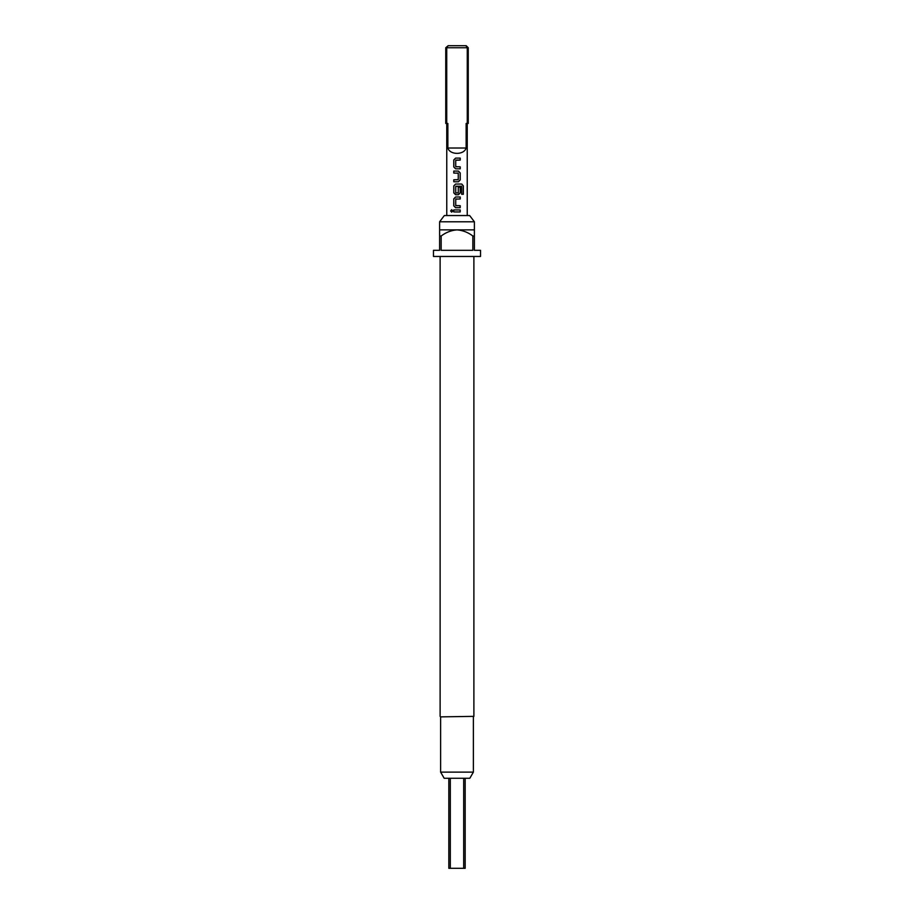 <?xml version="1.0" encoding="UTF-8"?>
<svg xmlns="http://www.w3.org/2000/svg" width="914" height="914" viewBox="0 0 914 914"><rect width="100%" height="100%" fill="white"/><g stroke="black" fill="none" stroke-linecap="round" stroke-linejoin="round"><path stroke-width="1.37" d="M450.636 210.928L451.653 209.694L452.75 210.928L451.653 212.162L450.636 210.928M451.699 212.162L450.762 210.928L451.71 209.694M465.18 778.26L465.18 868.3L463.695 868.3L463.695 778.26M440.628 772.124L473.372 772.124L469.83 778.26L444.17 778.26L440.628 772.124L440.628 716.873L473.886 716.359L473.886 256.468M440.628 716.873L473.886 716.359M439.611 221.782L444.341 215.544L469.659 215.544L474.389 221.782L439.611 221.782L439.611 236.006L441.154 236.006L441.154 250.322L472.846 250.322L472.846 236.006L474.389 236.006L474.389 250.322L480.536 250.322L480.536 256.468L433.464 256.468L433.464 250.322L439.611 250.322L439.611 236.006M474.389 236.006L474.389 229.86L439.611 229.86M466.209 45.7L468.254 47.745L468.254 123.459L467.271 123.459L467.271 47.745L446.729 47.745L446.729 123.459L445.746 123.459L445.746 47.745L446.729 47.745L448.157 45.7L466.209 45.7M455.595 168.816L453.778 166.954L453.767 159.973L455.595 158.111L460.21 158.111L460.199 160.099L455.72 160.236L455.732 166.691L460.21 166.816L460.21 168.804L455.595 168.816M460.222 179.909L458.394 181.783L453.778 181.783L453.79 179.784L458.257 179.647L458.257 173.203L453.778 173.066L453.778 171.078L458.394 171.078L460.21 172.929L460.222 179.909L458.394 181.783L457 181.783M455.869 192.957L458.28 192.831L458.28 187.164L460.233 187.164L460.222 192.877L458.405 194.739L455.606 194.728L453.79 192.865L453.79 185.896L455.606 184.045L461.764 184.034L463.329 185.896L463.329 194.271L461.65 194.271L461.524 186.25L455.743 186.387L455.732 192.82L457 192.957M455.583 207.684L453.767 205.821L453.778 198.852L455.606 196.99L460.233 196.99L460.222 198.989L455.732 199.115L455.72 205.559L460.21 205.696L460.199 207.684L455.583 207.684L453.767 205.821M453.755 211.934L453.755 209.934L460.21 209.946L460.199 211.945L453.755 211.934L453.824 209.934M446.763 123.459L446.763 215.544M467.237 123.459L467.237 215.544M446.729 123.459L447.86 123.459L447.86 148.011C449.837 155.152 464.163 155.152 466.14 148.011L466.14 123.459L467.271 123.459M468.254 47.745L467.271 47.745L465.843 45.7M445.746 47.745L448.157 45.7M466.14 148.011L447.86 148.011M441.154 236.006C445.883 232.396 451.162 230.339 457 229.86C462.884 230.362 468.162 232.407 472.846 236.006M450.305 778.26L450.305 868.3L463.695 868.3M450.305 868.3L448.82 868.3L448.82 778.26M457 211.934L453.824 211.934M457 209.946L460.21 209.946M460.142 209.946L460.13 211.945M457 207.684L455.606 207.684M455.88 205.696L460.21 205.696M460.142 205.696L460.142 207.684M455.88 198.978L457 198.989M457 196.99L460.233 196.99M460.165 196.99L460.153 198.989M453.835 205.821L453.778 198.852M453.835 198.852L455.629 196.99M455.869 186.25L461.524 186.25M461.661 184.034L463.329 185.896M463.204 185.896L463.204 194.271M457 194.728L455.606 194.728L453.847 192.865L453.847 185.896L455.606 184.045L457 184.045M458.257 187.164L460.165 187.164L460.222 192.877M460.153 192.877L458.371 194.739M458.12 192.957L455.892 192.957M458.36 171.078L460.21 172.929M460.153 172.929L460.153 179.909M453.847 173.066L453.778 171.078M453.847 171.078L457 171.078M457 173.066L458.12 173.066M453.847 181.783L453.79 179.784M453.847 179.784L458.108 179.784M455.618 168.816L453.778 166.954M460.142 166.816L460.21 168.804M460.142 168.804L457 168.816M455.88 166.816L457 166.816M460.153 158.111L460.199 160.099M460.142 160.099L455.88 160.099M453.847 166.954L453.835 159.973L455.595 158.111M455.618 158.111L457 158.111M474.389 229.86L474.389 221.782M473.372 772.124L473.372 716.873M440.114 716.359L440.114 256.468"/></g></svg>
